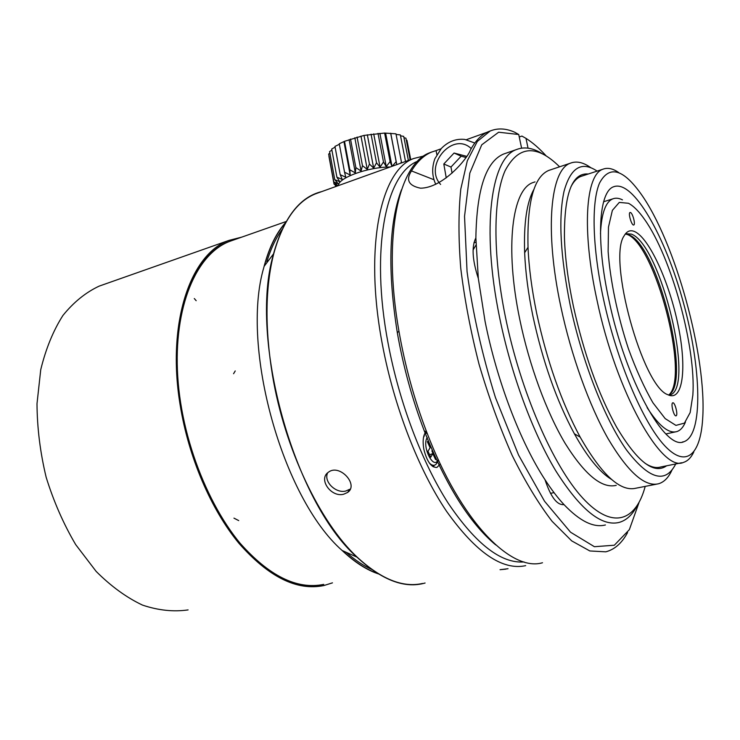 <?xml version="1.0" encoding="UTF-8"?>
<svg xmlns="http://www.w3.org/2000/svg" width="740" height="740" viewBox="0 0 740 740"><rect width="100%" height="100%" fill="white"/><g stroke="black" fill="none" stroke-linecap="round" stroke-linejoin="round"><path stroke-width="1.11" d="M669.247 394.577C689.634 375.559 655.094 244.348 627.289 234.497L626.133 234.062M427.359 441.752L430.107 447.719L427.979 451.252L430.736 457.218L432.845 453.657L435.573 459.586M431.882 450.836L434.408 457.052M427.554 441.429L429.163 444.916M432.845 453.657L429.57 454.712M634.8 231.648C649.442 238.382 669.247 282.171 678.007 324.777C687.007 367.447 683.187 402.227 667.905 394.725C642.662 386.928 607.29 258.186 624.227 235.699C626.891 231.028 630.415 229.678 634.8 231.648M625.577 233.655L631.396 234.118C660.838 244.644 695.766 388.87 669.811 394.993L668.969 395.197L669.811 394.993M625.3 234.016L628.926 234.848C657.703 245.023 692.399 383.875 668.544 395.021M685.434 422.087C683.251 427.304 680.365 430.477 676.758 431.605C668.757 433.853 658.868 425.833 647.084 407.574M600.464 233.729C601.444 213.462 605.561 201.835 612.822 198.857C615.726 197.728 618.936 198.07 622.47 199.874M628.473 203.278C633.56 205.951 638.962 211.381 644.66 219.567C671.374 257.048 696.118 347.134 692.862 395.049L690.152 412.578L684.435 423.114L675.944 425.389L665.195 418.618L652.976 402.819C644.41 388.047 636.234 370.065 628.473 348.892C617.548 315.804 610.232 280.562 608.132 251.582L608.474 227.078L612.378 210.363L619.288 202.409L628.473 203.278M630.535 212.537C632.774 213.361 635.688 224.581 633.764 224.969C631.775 226.089 627.881 212.99 630.054 212.491L630.535 212.537M675.87 415.843C673.64 416.093 670.56 403.152 672.771 402.838C674.936 401.839 678.349 415.436 676.036 415.825L675.87 415.843M433.353 466.875L434.269 465.238M426.804 433.464L425.352 432.484M440.309 463.999L436.905 467.458C431.217 467.56 426.851 461.455 423.817 449.143C422.447 440.809 423.206 434.963 426.092 431.605M603.507 299.191C616.855 361.074 643.106 422.632 664.52 445.526C686.017 468.679 700.391 454.739 702.63 419.256C707.181 357.466 675.305 241.425 640.562 193.316C622.765 168.665 609.094 165.233 599.557 183.021C591.306 202.094 592.25 247.197 603.507 299.191M693.815 451.937C691.132 457.635 687.673 461.122 683.436 462.398C662.078 472.99 616.254 392.589 596.967 300.042C581.483 229.52 585.784 174.538 602.897 169.22C607.605 167.388 612.877 168.507 618.732 172.577M525.678 565.656C502.414 570.697 476.07 552.632 446.646 511.451C418.748 470.141 394.004 406.686 382.367 344.405C363.636 246.392 381.082 169.682 413.817 158.48L423.835 155.992M422.522 583.462C402.754 587.93 380.897 579.087 356.939 556.933C319.772 522.088 284.678 448.745 272.486 375.384C264.8 328.051 265.207 287.564 273.698 253.913C282.661 221.473 296.592 201.447 315.49 193.843L319.171 192.52M505.901 569.125L500.037 569.698L508.029 568.709M343.675 494.218C331.261 497.724 317.969 479.27 328.31 472.296C339.392 463.221 359.168 484.802 347.606 492.461L343.675 494.218M524.059 561.947C501.239 563.658 476.024 544.187 448.412 503.533C422.207 462.916 399.249 402.671 388.158 343.628C369.889 248.39 386.151 173.262 417.601 161.255M609.066 300.755C595.524 239.538 598.901 191.262 613.784 186.702C633.329 179.542 665.463 236.735 683.279 302.216C701.409 367.595 703.564 435.231 683.843 441.734C665.334 450.91 625.874 380.776 609.066 300.755M644.929 463.185C650.774 467.042 655.973 468.328 660.524 467.033L681.679 462.75M582.426 175.935L580.715 176.49C576.885 178.044 573.611 181.504 570.901 186.878M490.722 130.786L488.409 131.646C481.49 134.569 475.496 140.683 470.427 150.017C467.421 158.776 442.862 188.006 420.533 188.191C408.656 185.758 405.631 179.996 411.477 170.922C417.249 161.533 423.928 155.261 431.522 152.107L436.073 150.59L436.859 154.586M639.009 502.571L629.342 529.664L614.33 545.223L594.405 546.712L570.568 532.226L544.529 501.23L518.592 455.118L495.449 397.556C482.23 355.144 472.768 313.177 467.06 271.654L464.535 216.339L469.817 173.123L481.731 144.827L498.64 132.22L518.731 134.504L514.615 132.183C505.873 128.316 497.715 127.928 490.158 131.017L477.337 141.423L467.301 160.83L460.798 189.079C458.393 212.047 458.375 238.419 460.743 268.195C464.544 299.339 470.649 331.363 479.048 364.246C488.613 396.751 499.648 427.128 512.163 455.396C525.187 481.638 538.489 503.607 552.059 521.284L571.696 540.885L589.836 550.958L605.764 551.837C614.653 549.524 621.924 543.105 627.576 532.569M519.258 136.993L521.904 136.067L525.983 138.362L528.046 148.157M546.212 155.937C539.423 148.463 532.68 142.607 525.983 138.362M436.073 150.59L441.022 148.814M466.44 139.666L487.207 132.201M432.271 151.811L429.857 152.708C398.86 163.512 382.118 235.894 398.943 331.159C404.983 365.717 414.197 399.258 426.582 431.762C460.567 521.478 511.099 572.122 542.503 562.752M401.487 189.736C388.898 223.156 387.51 270.803 397.315 332.676C403.207 366.466 412.217 399.258 424.335 431.041C445.915 485.329 469.715 523.291 495.726 544.927M605.422 524.965C593.637 528.009 579.79 521.191 563.899 504.495L563.556 504.606C556.887 505.069 550.708 496.78 545.01 479.724C520.377 442.104 496.845 380.758 485.061 321.299L478.327 278.443C472.324 260.101 471.5 246.596 475.866 237.919C476.69 189.486 485.912 161.533 503.533 154.059L506.049 153.189M518.731 134.504L521.598 148.148M473.073 249.99L475.977 245.079M452.066 173.132L450.984 167.037L461.159 156.205L465.895 157.454M466.653 156.334L454.064 153.032L443.796 164.003L446.248 177.859M443.796 164.003L450.984 167.037M454.064 153.032L461.159 156.205M478.327 278.443L475.866 237.919M636.853 506.179C632.182 515.068 626.207 520.507 618.899 522.486C601.222 526.584 580.216 509.416 555.879 470.992C532.726 432.549 511.099 374.153 499.555 317.257C480.982 227.347 491.268 157.824 516.455 149.563C524.401 146.446 533.096 147.898 542.568 153.901M563.899 504.495C557.655 497.761 551.365 489.501 545.01 479.724M645.206 486.384C635.938 521.21 612.544 530.33 582.843 498.196C553.252 466.283 520.488 391.469 505.318 316.498C492.461 253.061 493.275 197.376 505.078 170.737C518.453 145.438 536.63 144.124 559.597 166.796M616.226 485.366C601.851 488.761 584.859 474.803 565.231 443.519C546.582 412.328 529.211 365.329 519.776 319.43C504.513 246.596 512.302 189.126 533.041 182.549L535.029 181.892M611.527 479.428C599.788 472.388 587.412 457.181 574.397 433.807C556.424 400.386 542.577 361.055 532.856 315.814C528.193 293.105 525.465 272.079 524.651 252.738C523.679 223.203 526.778 202.057 533.956 189.292M656.445 484.182L635.928 488.206C620.407 492.017 601.814 474.988 580.169 437.118C561.42 402.116 546.925 360.87 536.694 313.39C531.801 289.571 528.906 267.538 528.027 247.308C526.963 202.501 533.836 176.879 548.645 170.468L550.643 169.793M653.133 467.023L652.948 467.578M671.966 470.076C668.562 477.587 664.076 482.156 658.517 483.775C644.725 487.096 627.909 472.065 608.086 438.69C589.197 405.418 571.132 355.376 560.846 306.702C544.261 229.502 550.551 169.469 570.448 163.17C576.534 160.811 583.333 162.328 590.835 167.703M675.731 463.952C665.473 484.136 649.035 479.428 626.429 449.846C604.932 419.414 582.241 361.98 570.263 305.481C560.365 256.068 558.284 218.032 564.019 191.383C570.596 167.518 581.631 160.756 597.134 171.116M666.611 465.802C653.966 474.756 637.297 461.871 616.614 427.156C598.309 394.022 583.897 353.72 573.389 306.258C568.043 280.839 565.055 257.816 564.435 237.189C564.213 193.593 572.177 172.522 588.328 174.002M103.285 284.678L99.151 286.13C85.738 292.411 73.658 302.197 62.909 315.481C53.215 330.706 45.825 348.781 40.737 369.704L37 403.726C37.157 427.961 40.201 452.464 46.148 477.226C53.678 501.516 63.529 523.985 75.702 544.621L96.145 571.4C111.074 586.321 126.512 597.55 142.469 605.089C158.323 610.408 173.539 612.008 188.099 609.908M332.473 582.852L323.852 585.553C296.943 591.103 268.657 577.043 238.983 543.354C211.039 509.592 188.46 457.154 180.097 404.66C166.445 322.02 191.031 253.441 229.03 240.38L241.823 237.105M229.539 241.425L286.186 221.501L229.539 241.425C196.488 253.95 173.243 306.647 177.757 376.78C182.169 446.803 215.238 522.94 255.115 559.126C279.572 580.715 302.447 589.133 323.75 584.378C297.008 589.909 268.897 575.933 239.418 542.466C211.649 508.916 189.227 456.83 180.902 404.688C167.333 322.575 191.753 254.393 229.539 241.425L233.248 240.121M372.118 569.615C363.608 565.832 354.969 560.06 346.218 552.308M266.844 261.719C270.886 248.52 276.085 237.642 282.44 229.085M378.14 573.602C366.541 569.698 354.673 562.048 342.546 550.671M264.735 264.55C269.776 246.596 276.76 232.638 285.705 222.694M349.761 489.251L345.848 491.009C335.932 493.737 323.306 481.601 327.654 472.832M400.534 135.818L403.698 136.363L408.378 160.432M403.947 137.677L405.918 138.186L410.136 159.803M406.279 140.054L406.945 140.295L410.719 159.59M391.978 166.334L390.1 161.588L386.243 166.593L383.486 161.968L380.055 167.148L376.521 162.8L373.663 168.1L369.445 164.049L367.271 169.404L362.48 165.667L361.092 171.033L355.875 167.619L355.329 172.91L349.835 169.821L350.168 174.992L344.562 172.207L345.765 177.202L340.206 174.696L342.269 179.459L336.913 177.202L339.771 181.707L334.757 179.654L338.328 183.862L333.805 181.966L328.662 154.068L329.864 153.115M334.757 179.654L329.587 151.608L331.899 150.081M336.904 177.202L331.705 149.027L335.1 147.131M334.97 146.391L339.124 144.402M344.553 172.207L339.272 143.791L344.507 141.322M349.826 169.821L344.507 141.312L364.006 135.411M369.436 164.049L364.015 135.411L384.606 133.052L395.965 133.829L401.459 162.171L400.433 163.29M396.085 134.467L400.349 134.893L405.52 161.468M336.265 186.369L335.461 185.925L336.182 186.406M335.461 185.925L335.303 185.065M337.838 185.805L334.045 184.075L336.774 186.193M334.036 184.084L328.93 156.325M333.805 181.966L337.893 185.786M340.206 174.696L334.961 146.391M350.168 174.992L343.98 141.858M355.329 172.91L349.104 139.694M355.866 167.619L350.51 139.046M361.092 171.033L354.83 137.751M362.471 165.667L357.078 137.048M367.271 169.404L360.972 136.095M373.663 168.1L367.336 134.782M376.512 162.8L371.064 134.171M380.055 167.148L373.709 133.857M383.477 161.968L378.011 133.376M386.243 166.593L379.879 133.348M390.1 161.579L384.615 133.052M391.996 166.324L385.642 133.274M390.812 133.626L396.788 164.604L396.159 161.653L392.172 166.269M396.159 161.653L390.664 133.2M401.478 162.92L401.459 162.171M390.165 166.99C368.021 166.963 337.865 177.998 338.448 185.583M286.112 221.982C276.843 232.046 269.637 246.346 264.495 264.883L263.764 267.677C240.435 346.829 282.421 498.159 342.13 550.486C354.654 562.308 366.892 570.161 378.843 574.037M425.093 583.018C404.752 588.883 382.016 580.243 356.884 557.091C293.873 501.665 248.714 338.485 273.31 254.865L274.031 252.062C284.289 216.959 300.172 196.812 321.678 191.623M438.191 459.447C433.899 471.075 421.402 446.174 427.257 437.47M438.524 460.169L436.128 464.165C434.223 465.969 431.993 465.617 429.422 463.12M423.483 437.562L424.381 435.592M433.871 179.7L411.477 170.922M471.223 148.583C452.686 130.693 423.16 165.889 440.624 184.445M554.02 492.627L550.495 493.34M475.913 242.184L473.905 242.812M435.768 184.325C432.003 176.25 431.707 167.73 434.861 158.767L441.308 148.5C448.107 141.516 455.96 138.491 464.868 139.435L474.803 143.033M233.572 373.719L235.237 370.944M233.951 518.13L238.724 520.609M194.296 298.544L196.174 300.708M434.186 465.257L432.401 466.256M612.822 198.857L603.6 201.752M675.38 431.901L665.917 433.936M413.817 158.48L315.49 193.843M683.843 441.734L682.345 442.048M602.897 169.22L580.715 176.49M429.857 152.708L431.522 152.107M488.409 131.646L490.158 131.017M424.335 431.041L426.582 431.762M397.315 332.676L398.943 331.159M516.455 149.563L503.533 154.059M574.397 433.807L580.169 437.118M524.651 252.738L528.027 247.308M570.448 163.17L548.645 170.468M562.974 504.717L563.556 504.606M99.151 286.13L229.03 240.38M349.761 489.26L347.624 492.442M337.459 185.944L335.914 184.926M342.13 550.486L356.884 557.091M264.088 266.391L273.578 253.82"/></g></svg>
